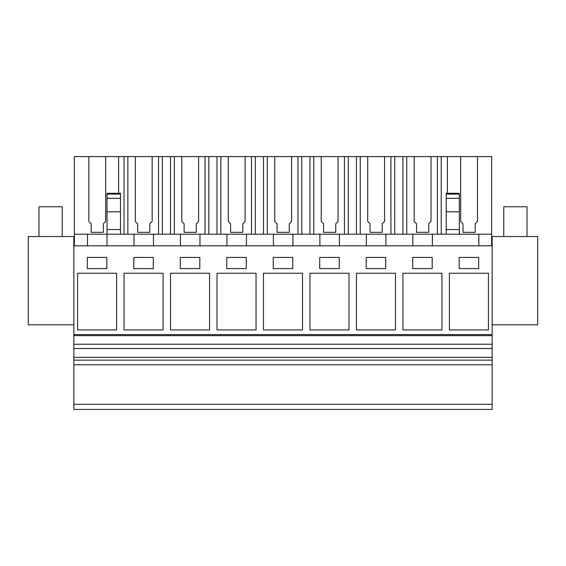 <?xml version="1.0" encoding="UTF-8"?>
<svg xmlns="http://www.w3.org/2000/svg" width="566" height="566" viewBox="0 0 566 566"><rect width="100%" height="100%" fill="white"/><g stroke="black" fill="none" stroke-linecap="round" stroke-linejoin="round"><path stroke-width="0.85" d="M73.849 404.301L492.151 404.301L492.151 409.416L73.849 409.416L73.849 236.517L28.3 236.517L28.3 324.827L73.849 324.827M492.151 404.301L492.151 245.814L73.849 245.814M492.151 334.57L73.849 334.57M77.57 273.236L77.57 329.936L116.61 329.936L116.61 273.236L77.57 273.236M106.847 257.431L87.327 257.431L87.327 268.588L106.847 268.588L106.847 257.431M319.719 268.588L339.239 268.588L339.239 257.431L319.719 257.431L319.719 268.588M348.996 329.936L348.996 273.236L309.956 273.236L309.956 329.936L348.996 329.936M385.715 257.431L366.195 257.431L366.195 268.588L385.715 268.588L385.715 257.431M356.439 273.236L356.439 329.936L395.478 329.936L395.478 273.236L356.439 273.236M209.561 329.936L170.522 329.936L170.522 273.236L209.561 273.236L209.561 329.936M180.285 257.431L180.285 268.588L199.805 268.588L199.805 257.431L180.285 257.431M124.046 273.236L163.086 273.236L163.086 329.936L124.046 329.936L124.046 273.236M133.802 257.431L133.802 268.588L153.329 268.588L153.329 257.431L133.802 257.431M302.52 329.936L263.48 329.936L263.48 273.236L302.52 273.236L302.52 329.936M273.236 257.431L273.236 268.588L292.764 268.588L292.764 257.431L273.236 257.431M217.004 273.236L256.044 273.236L256.044 329.936L217.004 329.936L217.004 273.236M246.281 268.588L246.281 257.431L226.761 257.431L226.761 268.588L246.281 268.588M412.671 268.588L432.198 268.588L432.198 257.431L412.671 257.431L412.671 268.588M441.954 329.936L441.954 273.236L402.914 273.236L402.914 329.936L441.954 329.936M449.39 273.236L449.39 329.936L488.43 329.936L488.43 273.236L449.39 273.236M459.153 268.588L478.673 268.588L478.673 257.431L459.153 257.431L459.153 268.588M492.151 335.638L73.849 335.638M492.151 344.234L73.849 344.234M492.151 348.529L73.849 348.529M492.151 357.358L73.849 357.358M492.151 360.146L73.849 360.146M492.151 364.794L73.849 364.794M431.016 221.448L431.016 156.584L431.016 221.448L428.695 223.775L428.695 232.329L416.519 232.329L416.519 223.775L414.192 221.448L414.192 156.584L491.642 156.584L491.642 234.204L133.972 234.204L133.972 245.814L133.972 234.204L107.016 234.204L107.016 245.814M321.233 221.448L321.233 156.584L338.058 156.584L338.058 221.448L335.737 223.775L335.737 232.329L323.561 232.329L323.561 223.775L321.233 221.448L321.233 156.584L291.582 156.584L291.582 221.448L289.261 223.775L289.261 232.329L277.078 232.329L277.078 223.775L274.758 221.448L274.758 156.584L291.582 156.584L245.106 156.584L245.106 221.448L242.779 223.775L242.779 232.329L230.603 232.329L230.603 223.775L228.282 221.448L228.282 156.584L245.106 156.584L198.624 156.584L198.624 221.448L196.303 223.775L196.303 232.329L184.127 232.329L184.127 223.775L181.799 221.448L181.799 156.584L198.624 156.584L152.148 156.584L152.148 221.448L149.827 223.775L149.827 232.329L137.644 232.329L137.644 223.775L135.324 221.448L135.324 156.584L152.148 156.584L105.672 156.584L105.672 221.448L103.345 223.775L103.345 232.329L91.168 232.329L91.168 223.775L88.848 221.448L88.848 156.584L105.672 156.584L74.365 156.584L74.365 234.204L107.016 234.204L87.497 234.204L87.497 245.814L87.497 234.204L74.365 234.204L74.365 245.814M153.499 245.814L153.499 234.204L120.494 234.204L120.494 193.614M199.975 245.814L199.975 234.204L180.455 234.204L180.455 245.814L180.455 234.204M246.451 245.814L246.451 234.204L226.931 234.204L226.931 245.814L226.931 234.204M292.933 245.814L292.933 234.204L273.413 234.204L273.413 245.814L273.413 234.204M339.409 245.814L339.409 234.204L319.889 234.204L319.889 245.814L319.889 234.204M385.885 245.814L385.885 234.204L366.365 234.204L366.365 245.814L366.365 234.204M120.494 193.282L107.016 193.282L107.016 234.204L120.494 234.204M367.716 221.448L367.716 156.584L384.54 156.584L384.54 221.448L382.213 223.775L382.213 232.329L370.037 232.329L370.037 223.775L367.716 221.448L367.716 156.584L338.058 156.584L338.058 221.448M414.192 221.448L414.192 156.584L384.54 156.584L384.54 221.448M88.848 221.448L88.848 156.584L105.672 156.584L105.672 221.448M274.758 221.448L274.758 156.584L291.582 156.584L291.582 221.448M135.324 221.448L135.324 156.584L152.148 156.584L152.148 221.448M181.799 221.448L181.799 156.584L198.624 156.584L198.624 221.448M228.282 221.448L228.282 156.584L245.106 156.584L245.106 221.448M118.619 156.584L118.619 193.282M124.039 156.584L124.039 234.204M120.494 194.096L107.016 194.096L107.016 195.114M107.016 229.555L120.494 229.555M91.168 232.329L91.168 223.846M103.345 232.329L103.345 223.846M492.151 245.814L492.151 236.517L537.7 236.517L537.7 324.827L492.151 324.827M491.642 234.204L491.642 245.814M478.843 234.204L478.843 245.814M459.323 234.204L459.323 193.282L446.234 193.282L446.234 194.096L459.323 194.096L459.323 195.114M432.367 234.204L432.367 245.814M447.381 156.584L447.381 193.282M477.492 221.448L477.492 156.584L477.492 221.448L475.171 223.775L475.171 232.329L475.171 223.846M460.667 221.448L460.667 156.584L460.667 221.448L462.995 223.775L462.995 232.329L475.171 232.329M441.225 156.584L441.225 234.204M462.995 232.329L462.995 223.846M446.234 234.204L446.234 229.555L459.323 229.555M446.234 229.555L446.234 194.096M170.515 156.584L170.515 234.204M162.357 156.584L162.357 234.204M158.53 156.584L158.53 234.204M127.859 156.584L127.859 234.204M137.644 232.329L137.644 223.846M149.827 232.329L149.827 223.846M216.997 156.584L216.997 234.204M208.833 156.584L208.833 234.204M205.012 156.584L205.012 234.204M174.342 156.584L174.342 234.204M184.127 232.329L184.127 223.846M196.303 232.329L196.303 223.846M263.473 156.584L263.473 234.204M255.316 156.584L255.316 234.204M251.488 156.584L251.488 234.204M220.818 156.584L220.818 234.204M230.603 232.329L230.603 223.846M242.779 232.329L242.779 223.846M309.949 156.584L309.949 234.204M301.791 156.584L301.791 234.204M297.964 156.584L297.964 234.204M267.293 156.584L267.293 234.204M277.078 232.329L277.078 223.846M289.261 232.329L289.261 223.846M356.431 156.584L356.431 234.204M348.267 156.584L348.267 234.204M344.446 156.584L344.446 234.204M313.776 156.584L313.776 234.204M323.561 232.329L323.561 223.846M335.737 232.329L335.737 223.846M412.847 245.814L412.847 234.204L412.847 245.814M402.907 156.584L402.907 234.204M394.75 156.584L394.75 234.204M390.922 156.584L390.922 234.204M360.252 156.584L360.252 234.204M370.037 232.329L370.037 223.846M382.213 232.329L382.213 223.846M437.398 156.584L437.398 234.204M406.728 156.584L406.728 234.204M416.519 232.329L416.519 223.846M428.695 232.329L428.695 223.846M38.99 236.517L38.99 206.767L62.232 206.767L62.232 236.517M503.768 236.517L503.768 206.767L527.01 206.767L527.01 236.517M107.016 198.348L120.494 198.348M107.016 211.797L120.494 211.797M446.234 198.348L459.323 198.348M446.234 211.797L459.323 211.797"/></g></svg>
